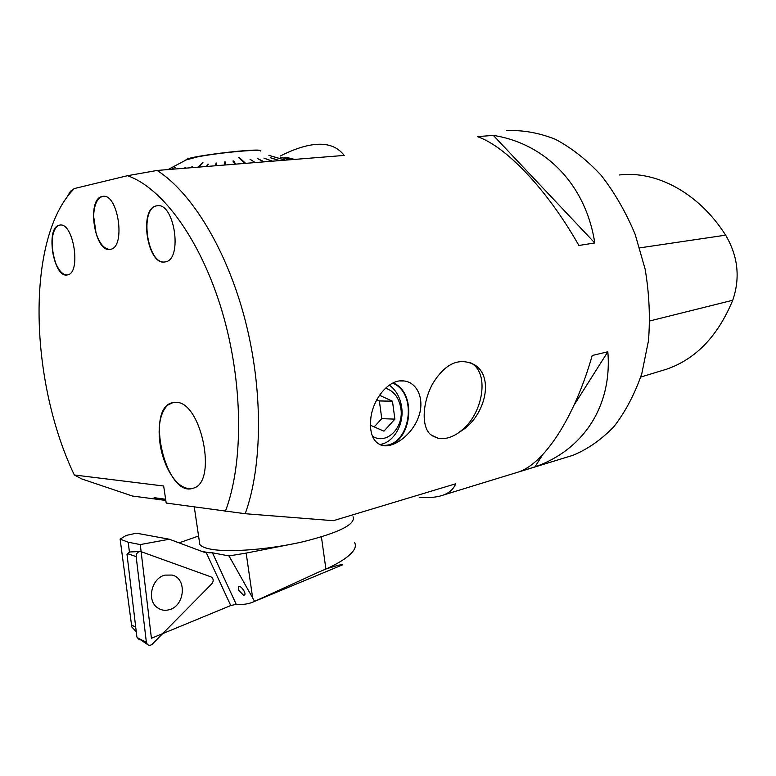 <?xml version="1.0" encoding="UTF-8"?>
<svg xmlns="http://www.w3.org/2000/svg" width="776" height="776" viewBox="0 0 776 776"><rect width="100%" height="100%" fill="white"/><g stroke="black" fill="none" stroke-linecap="round" stroke-linejoin="round"><path stroke-width="1.16" d="M567.256 457.064L573.028 455.289C587.917 449.091 601.594 439.488 614.058 426.47C625.524 411.59 634.768 394.004 641.791 373.692L648.484 340.693C650.327 317.2 649.221 293.367 645.157 269.214L635.166 234.391C625.98 212.343 614.67 192.681 601.235 175.415C586.889 159.914 571.582 147.867 555.315 139.253C538.864 132.764 522.636 129.902 506.641 130.669M413.928 496.688L413.23 496.591M280.33 156.005C292.736 149.671 303.872 145.878 313.746 144.627C327.22 142.929 337.376 146.538 344.214 155.423L157.13 170.448L127.458 175.706L74.292 188.558L71.46 191.604C25.501 243.402 30.206 382.859 74.321 474.98L81.878 478.986L132.415 496.029L165.812 500.433M67.027 197.123L70.509 191.197L71.78 191.09M157.13 170.448C191.895 192.661 226.873 249.833 245.09 319.887C263.258 389.94 262.579 465.794 245.206 513.722L166.209 503.061L163.658 486.009L74.321 474.98M573.028 455.289L443.445 495.01C449.45 492.779 453.543 489.035 455.735 483.768L333.36 520.686L245.206 513.722M443.445 495.01C437.208 497.3 429.283 498.066 419.651 497.29M370.618 427.77L370.705 419.865C371.869 400.406 388.534 378.232 404.257 380.987C418.322 382.752 424.938 401.056 418.312 417.546C412.328 433.949 394.489 448.247 382.432 445.492C375.39 443.416 371.442 437.509 370.618 427.77M592.204 355.505C574.667 417.236 545.014 462.186 519.716 471.556L534.955 466.88C582.116 450.526 612.429 407.264 607.831 351.77L592.204 355.505M477.318 136.615C505.622 146.14 546.905 189.034 578.896 245.468L594.775 242.956C585.696 183.864 544.674 143.366 493.342 135.412L477.318 136.615M438.362 438.459L430.728 434.715C421.349 426.955 422.192 403.578 432.377 384.207C444.929 363.537 458.965 357.057 474.485 364.749C495.418 377.446 484.34 418.798 458.946 432.31L458.034 433.163C451.283 437.586 444.726 439.352 438.362 438.459M458.946 432.31C481.925 417.342 490.364 374.983 472.138 363.672L470.382 362.596M433.066 436.345L437.819 437.984M74.292 188.558L70.509 191.197M175.492 402.356C201.265 400.387 218.143 483.07 193.03 488.23C166.248 498.328 144.656 408.428 172.359 402.715L175.492 402.356M172.941 402.579L167.897 405.082C162.242 410.203 159.322 419.127 159.138 431.854C159.293 445.434 162.359 458.17 168.353 470.081C175.832 483.72 183.864 489.821 192.467 488.395M156.51 205.873L156.791 205.824C174.474 201.479 183.155 260.154 165.162 261.89C147.43 266.488 138.37 208.337 156.51 205.873M157.353 205.756L156.839 205.834C139.04 208.201 147.333 265.091 164.929 261.939M102.141 196.493L102.568 196.406C118.282 192.632 126.216 248.068 110.221 249.339C94.623 253.286 86.243 198.937 102.141 196.493M103.053 196.357L102.461 196.464C97 198.365 94.061 204.98 93.624 216.3L96.098 233.314C99.706 243.897 104.362 249.251 110.056 249.368M59.442 225.176L59.626 225.137C73.574 221.548 81.616 273.685 67.347 274.898C53.389 278.613 45.124 226.98 59.442 225.176M60.053 225.089L59.752 225.147C55.6 226.34 53.078 231.17 52.186 239.638C51.604 248 52.865 256.041 55.95 263.753C59.267 271.28 63.031 274.995 67.24 274.917M661.86 370.637L666.535 369.211C695.8 359.104 717.868 336.115 732.738 300.254C740.401 277.915 738.034 256.216 725.638 235.157C698.769 192.778 656.205 170.439 619.335 174.978M534.955 466.88L542.715 454.639M574.065 405.111L607.831 351.77M594.775 242.956L493.342 135.412M225.312 511.481C243.78 463.262 243.257 382.5 222.081 311.341C200.906 240.124 162.339 187.646 127.458 175.706M165.637 499.259L154.084 497.658L159.594 499.831M380.744 444.988C409.117 450.42 419.7 393.742 392.627 383.15M383.616 445.715C410.844 446.918 418.768 393.51 393.219 382.869M389.3 385.09C396.061 390.037 400.183 397.399 401.658 407.157C404.286 424.385 393.684 442.747 379.697 444.541M374.197 426.907L381.763 418.652L379.367 400.94L376.767 399.756M379.464 395.246L392.472 401.211L394.877 419.137L381.763 418.652M392.472 401.211L379.367 400.94M394.877 419.137L383.945 431.175L370.491 425.277M372.48 436.18C386.39 445.453 404.131 427.644 400.862 408.428C399.01 397.632 393.868 390.881 385.43 388.184M175.124 167.383L171.506 169.294M171.768 169.275L175.075 167.286M202.487 162.805L197.967 167.17M198.588 167.121L202.429 162.814M198.646 167.112L203.002 162.223L202.284 162.329M245.109 163.387L239.183 158.159M244.818 163.406L238.698 157.703L239.444 157.625L245.594 163.348M239.464 158.129L239.444 157.625M285.102 160.176L268.894 155.365L285.51 160.137M184.213 168.276L184.998 168.043M184.892 167.771L185.512 167.665L184.736 168.227M190.586 167.761L192.05 166.966M191.924 166.597L192.603 166.491L191.187 167.713M208.016 164.696L206.688 166.471M206.261 166.5L207.706 164.735M207.58 164.25L208.337 164.143L206.998 166.442M216.591 163.532L215.534 165.754M215.321 165.773L216.038 163.61M215.941 163.115L216.717 163.008L216.087 165.715M225.292 162.436L225.709 164.939L225.224 161.941L224.526 162.524M225.224 161.941L224.439 162.029L224.933 165.007M234.856 164.211L232.946 161.03L233.712 160.942L235.4 164.163M233.76 161.437L233.227 161.495M233.712 160.942L235.652 164.143M250.027 159.245L255.246 162.572M264.315 161.844L257.564 158.566L263.636 161.893M272.531 161.185L263.908 158.071L271.93 161.233M279.661 160.613L270.223 157.664L279.147 160.651M289.991 159.778L280.388 157.286L289.681 159.808M293.027 159.536L284.094 157.315L292.843 159.555M294.647 159.41L286.819 157.489L294.57 159.41M185.862 160.089L186.027 159.749C188.452 155.995 264.994 147.139 260.717 151.058C261.066 148.817 218.9 152.629 197.327 156.927L186.162 159.934M353.061 516.758C355.786 524.266 339.345 532.54 303.746 541.59C270.077 549.457 229.182 552.706 210.732 549.165C204.98 548.069 201.343 546.517 199.83 544.51L199.316 541.027M317.626 575.2L306.481 579.837M246.157 553.104L229.017 555.936L252.666 597.976L246.157 553.104L296.616 543.161M320.216 571.408L254.615 601.371L252.666 597.976M254.615 601.371L342.255 564.957C342.575 564.074 337.415 565.316 326.774 568.682L320.925 571.136M229.017 555.936L212.43 552.803L236.224 604.339C242.898 604.902 248.873 603.99 254.14 601.604M198.578 536.022L179.062 542.861M236.224 604.339L230.753 605.542L151.417 638.27L140.281 544.577L169.352 539.223L205.204 552.648L212.43 552.803M135.732 627.328L131.522 624.864L131.862 627.057L136.256 631.693M140.281 544.577L128.234 542.22L129.408 552.056M128.234 542.22L120.115 539.107L131.522 624.864M169.352 539.223L136.372 533.19L126.139 535.45L120.115 539.107M326.774 568.682C341.091 562.076 350.131 555.839 353.895 549.99C355.583 547.216 355.835 544.781 354.642 542.667M238.581 590.158L243.431 595.124L244.401 595.037C246.962 593.853 240.783 584.958 238.513 586.559L238.581 590.158M307.694 579.342L321.38 573.639M138.4 638.357L147.294 644.322C148.866 645.729 150.554 645.642 152.348 644.08L211.858 583.756C213.856 580.855 213.594 578.566 211.062 576.898L140.582 551.484C137.711 551.697 136.236 553.414 136.169 556.625L146.363 642.198L138.4 638.357L136.877 636.873L137.507 637.891M139.612 551.523L129.718 551.988L128.312 553.909L126.992 554.219L136.877 636.873M129.369 552.075L126.992 554.219M147.294 644.322L146.363 642.198M165.055 575.113L172.039 575.064C187.258 578.188 184.969 606.095 169.139 609.752C164.793 610.906 160.855 610.198 157.334 607.637C146.383 600.207 151.756 577.868 165.055 575.113M138.758 639.152L139.311 639.492M732.738 300.254L649.842 320.925M725.638 235.157L639.734 247.874M325.91 569.041L321.419 536.895M201.799 551.367L209.627 552.861M230.753 605.542L206.397 552.958M136.169 556.625L128.312 553.909M474.485 364.749L472.138 363.672M666.535 369.211L640.743 377.068M71.46 191.604L72.973 189.218M404.257 380.987L399.844 380.977M52.186 239.638C51.934 247.874 53.185 255.915 55.95 263.753M93.624 216.3L96.098 233.314M159.138 431.854C159.808 445.172 162.882 457.908 168.353 470.081M186.929 159.526L168.023 169.575M199.83 544.51L194.291 507.058M138.613 638.968L137.08 637.474"/></g></svg>
